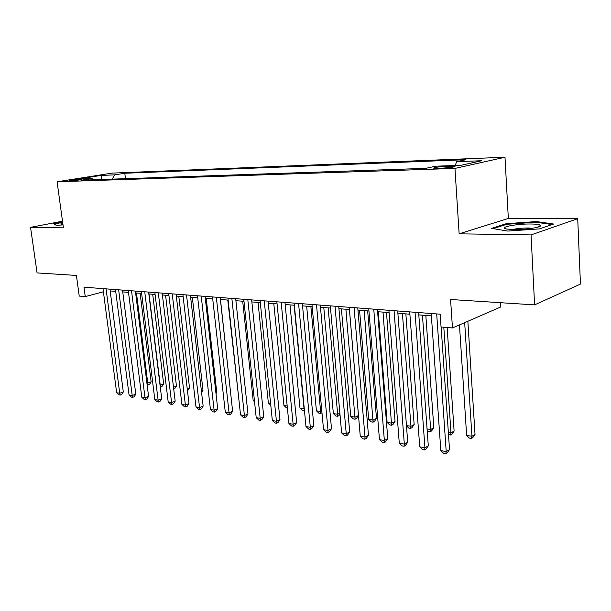 <?xml version="1.0" encoding="UTF-8"?>
<svg xmlns="http://www.w3.org/2000/svg" width="611" height="611" viewBox="0 0 611 611"><rect width="100%" height="100%" fill="white"/><g stroke="black" fill="none" stroke-linecap="round" stroke-linejoin="round"><path stroke-width="0.92" d="M70.578 180.833C76.787 180.382 80.499 179.871 81.706 179.298L80.431 179.275C74.259 179.718 70.563 180.23 69.341 180.803L70.578 180.833M504.992 157.233L112.088 173.112L57.098 181.773L454.958 168.415L504.992 157.233L508.337 218.448L459.136 233.822L531.051 234.907L577.716 218.692L508.337 218.448M577.716 218.692L580.45 284.077L534.594 304.889L450.574 299.489L452.461 327.962L500.852 306.913L500.615 302.705M62.505 221.19L30.55 227.353L37.072 272.918L76.428 275.446L79.231 296.075L85.25 296.595L103.404 291.798M531.051 234.907L534.594 304.889M452.461 327.962L441.058 326.984L440.187 314.191L83.982 287.178L85.25 296.595M451.285 166.184L446.198 166.368C437.736 166.895 433.573 167.513 433.711 168.224L442.41 168.132C450.979 167.597 455.172 166.979 454.989 166.261L451.285 166.184L451.361 167.368M93.399 179.779L92.047 178.481L81.309 180.199L425.676 168.361L435.735 166.2L461 165.291L481.659 160.731L456.707 161.694L465.979 159.692L124.789 173.257L114.677 174.868L112.248 179.13M92.047 178.481L78.651 178.962L101.243 175.388L114.677 174.868M459.136 233.822L454.958 168.415M30.55 227.353L63.414 227.85L57.098 181.773M110.179 290.935L115.7 291.363M122.742 291.913L128.501 292.364M135.619 292.913L141.63 293.379M148.84 293.937L155.102 294.426M162.396 294.991L168.934 295.495M176.319 296.075L183.14 296.602M190.617 297.183L197.727 297.733M205.296 298.321L212.72 298.894M220.388 299.489L228.14 300.093M235.899 300.696L243.988 301.322M251.854 301.933L260.294 302.59M268.267 303.209L277.081 303.896M285.154 304.522L294.365 305.233M302.552 305.867L312.168 306.615M320.47 307.257L330.52 308.043M338.929 308.692L349.439 309.51M357.97 310.174L368.952 311.022M377.606 311.694L389.092 312.588M397.876 313.267L409.897 314.199M418.802 314.894L431.381 315.872M455.126 165.505L456.707 161.694M125.469 178.679L124.789 173.257M101.243 175.388L101.22 179.512M536.511 221.556L506.236 223.687L491.58 228.369L507.68 231.073L539.475 228.881L553.612 224.038L536.511 221.556L536.542 222.282M62.605 221.923L53.722 223.649L56.304 225.39L63.009 224.871M506.275 224.443L506.236 223.687M436.697 313.924L446.213 451.567L440.829 450.605L431.213 313.512M441.134 326.992L449.528 449.597L446.213 451.567L445.809 453.767L443.655 453.377L440.829 450.605M449.528 449.597L447.13 452.972L445.809 453.767M459.457 324.915L466.636 435.406L471.936 436.277L475.03 434.436L467.858 321.264M475.03 434.436L472.7 437.705L471.463 438.446L471.936 436.277L464.673 322.654M471.463 438.446L469.347 438.095L466.636 435.406M513.92 229.568C526.01 229.805 542.667 227.139 540.506 225.36C539.589 224.52 536.328 224.069 530.73 224C515.905 223.763 497.575 227.536 506.71 229.033L513.92 229.568M532.571 228.247L528.294 228.002C522.107 228.018 516.86 228.537 512.545 229.537M493.176 228.636L506.756 224.29L536.107 222.221L552.084 224.558M54.379 224.092L62.658 222.351M56.456 225.375L54.364 223.962M62.757 223.068C60.772 223.618 60.298 224.016 61.337 224.252L62.941 224.39M415.029 312.282L424.943 447.771L419.734 446.84L409.721 311.877M418.634 312.557L428.296 445.847L424.943 447.771L424.607 449.948L422.522 449.566L419.734 446.84M428.296 445.847L425.951 449.177L424.607 449.948M394.057 310.694L404.337 444.09L399.288 443.189L388.917 310.304M397.7 310.968L407.728 442.219L404.337 444.09L404.07 446.244L402.053 445.877L399.288 443.189M407.728 442.219L405.429 445.488L404.07 446.244M373.749 309.151L384.372 440.531L379.477 439.653L368.769 308.776M377.422 309.433L387.794 438.698L384.372 440.531L384.166 442.662L382.211 442.303L379.477 439.653M387.794 438.698L385.533 441.921L384.166 442.662M354.075 307.661L365.011 437.071L360.269 436.223L349.248 307.295M357.779 307.944L368.464 435.284L365.011 437.071L364.866 439.179L362.972 438.835L360.269 436.223M368.464 435.284L366.249 438.461L364.866 439.179M448.352 432.412L450.979 432.84L454.11 431.045L447.145 327.504M454.11 431.045L451.835 434.268L450.582 434.994L450.979 432.84L443.8 327.221M450.582 434.994L448.505 434.627M427.066 428.922L430.663 429.51L433.825 427.761L425.836 315.436M433.825 427.761L431.587 430.931L430.32 431.641L430.663 429.51L422.445 315.177M430.32 431.641L428.334 431.305L427.158 430.152M406.452 425.546L410.951 426.287L414.151 424.569L405.857 313.886M414.151 424.569L411.951 427.692L410.676 428.387L410.951 426.287L402.435 313.619M410.676 428.387L408.736 428.067L406.475 425.852M378.262 311.747L387.122 422.377L391.819 423.148L395.05 421.468L386.48 312.381M395.05 421.468L392.888 424.553L391.598 425.225L383.021 312.114M391.598 425.225L389.719 424.92L387.122 422.377M335.004 306.21L346.238 433.718L341.633 432.901L330.322 305.859M338.738 306.493L349.706 431.969L346.238 433.718L346.147 435.803L344.306 435.475L341.633 432.901M349.706 431.969L347.537 435.101L346.147 435.803M359.566 310.296L368.677 419.36L373.237 420.101L376.498 418.459L367.669 310.923M376.498 418.459L374.383 421.498L373.077 422.163L364.187 310.655M373.077 422.163L371.259 421.857L368.677 419.36M316.506 304.813L328.015 430.472L323.54 429.67L311.969 304.469M320.271 305.095L331.506 428.754L328.015 430.472L327.977 432.535L326.19 432.214L323.54 429.67M331.506 428.754L329.375 431.847L327.977 432.535M341.412 308.883L350.767 416.419L355.197 417.145L358.474 415.541L349.416 309.51M358.474 415.541L356.396 418.535L355.083 419.184L345.902 309.235M355.083 419.184L353.311 418.894L350.767 416.419M298.565 303.453L310.319 427.31L305.981 426.539L294.166 303.117M302.346 303.736L313.833 425.638L310.319 427.31L310.335 429.35L308.601 429.044L305.981 426.539M313.833 425.638L311.74 428.678L310.335 429.35M323.784 307.516L333.354 413.571L337.662 414.273L328.145 307.852M339.96 414.143L338.922 415.656L337.6 416.29L335.874 416.007L333.354 413.571M337.6 416.29L337.662 414.273L339.876 413.212M281.152 302.132L293.135 424.24L288.919 423.492L276.875 301.803M284.955 302.414L296.663 422.606L293.135 424.24L293.196 426.264L291.508 425.959L288.919 423.492M296.663 422.606L294.609 425.607L293.196 426.264M306.653 306.187L316.422 410.791L320.615 411.478L310.884 306.516M321.982 412.776L320.599 413.471L318.927 413.196L316.422 410.791M320.599 413.471L320.615 411.478L321.806 410.92M264.235 300.849L276.439 421.262L272.338 420.528L260.087 300.528M268.053 301.139L279.975 419.658L276.439 421.262L276.546 423.263L274.904 422.965L272.338 420.528M279.975 419.658L277.959 422.621L276.546 423.263M289.996 304.897L299.963 408.095L304.034 408.767L294.112 305.217M304.446 410.561L302.437 410.47L299.963 408.095M304.064 410.737L304.263 408.66M247.806 299.604L260.202 418.367L256.215 417.657L243.774 299.298M251.64 299.894L263.761 416.794L260.202 418.367L260.355 420.345L258.759 420.062L256.215 417.657M263.761 416.794L261.775 419.719L260.355 420.345M273.797 303.636L283.939 405.467L287.185 406.002M287.384 407.98L286.391 407.812L283.939 405.467M231.844 298.389L244.415 415.549L240.535 414.854L227.918 298.092M235.686 298.68L247.982 414.006L244.415 415.549L244.606 417.512L243.056 417.229L240.535 414.854M247.982 414.006L246.027 416.893L244.606 417.512M258.041 302.414L268.344 402.916L270.574 403.283M270.772 405.23L268.344 402.916M216.317 297.213L229.056 412.807L225.283 412.135L212.506 296.923M220.166 297.504L232.631 411.295L229.056 412.807L229.285 414.747L227.773 414.479L225.283 412.135M232.631 411.295L230.714 414.143L229.285 414.747M242.704 301.223L253.16 400.426L254.428 400.633M254.543 401.74L253.16 400.426M227.781 300.062L238.725 398.059M238.756 398.372L238.366 398.005M230.836 394.889L220.472 299.497M201.218 296.068L214.11 410.141L210.436 409.485L197.506 295.785M205.075 296.358L217.692 408.66L214.11 410.141L214.369 412.058L212.903 411.799L210.436 409.485M217.692 408.66L215.805 411.47L214.369 412.058M186.523 294.953L199.56 407.537L195.978 406.903L182.918 294.678M190.388 295.243L203.142 406.094L199.56 407.537L199.85 409.446L198.422 409.187L195.978 406.903M203.142 406.094L201.286 408.866L199.85 409.446M172.226 293.868L185.385 405.009L181.902 404.39L168.712 293.601M176.09 294.158L188.975 403.588L185.385 405.009L185.713 406.895L184.316 406.643L181.902 404.39M188.975 403.588L187.149 406.323L185.713 406.895M215.92 392.904L216.775 392.56L206.22 298.389M216.775 392.56L216.011 393.705M158.302 292.814L171.576 402.542L168.185 401.939L154.873 292.554M162.175 293.104L175.166 401.152L171.576 402.542L171.935 404.413L170.576 404.169L168.185 401.939M175.166 401.152L173.371 403.856L171.935 404.413M201.401 390.948L202.997 390.33L192.328 297.313M202.997 390.33L201.577 392.461M144.738 291.783L158.119 400.144L154.812 399.556L141.401 291.531M148.61 292.081L161.709 398.777L158.119 400.144L158.509 401.992L157.18 401.755L154.812 399.556M161.709 398.777L159.945 401.442L158.509 401.992M187.256 389.024L189.555 388.153L178.786 296.266M189.555 388.153L187.478 390.887M131.518 290.783L145.006 397.799L141.775 397.226L128.272 290.538M135.39 291.073L148.588 396.455L145.006 397.799L145.418 399.632L144.12 399.403L141.775 397.226M148.588 396.455L146.846 399.098L145.418 399.632M173.478 387.137L176.449 386.022L165.581 295.235M176.449 386.022L174.738 388.596L173.707 388.986M118.641 289.805L132.205 395.516L129.058 394.958L115.471 289.561M122.506 290.095L135.795 394.194L132.205 395.516L132.648 397.333L131.388 397.104L129.058 394.958M135.795 394.194L134.076 396.806L132.648 397.333M160.036 385.167L163.649 383.945L152.697 294.235M163.649 383.945L161.968 386.488L160.609 386.992L160.25 385.197L149.046 293.952M106.077 288.85L119.725 393.293L116.655 392.743L102.984 288.621M109.942 289.148L123.315 391.995L119.725 393.293L120.191 395.088L118.962 394.866L116.655 392.743M123.315 391.995L121.62 394.569L120.191 395.088M146.907 383.013L151.154 381.921L140.125 293.265M151.154 381.921L149.496 384.434L148.137 384.93L147.755 383.15L136.474 292.982M148.137 384.93L147.129 384.762M446.297 167.903L446.198 166.368M455.012 166.658L454.989 166.261M537.665 227.2L540.506 225.36"/></g></svg>
